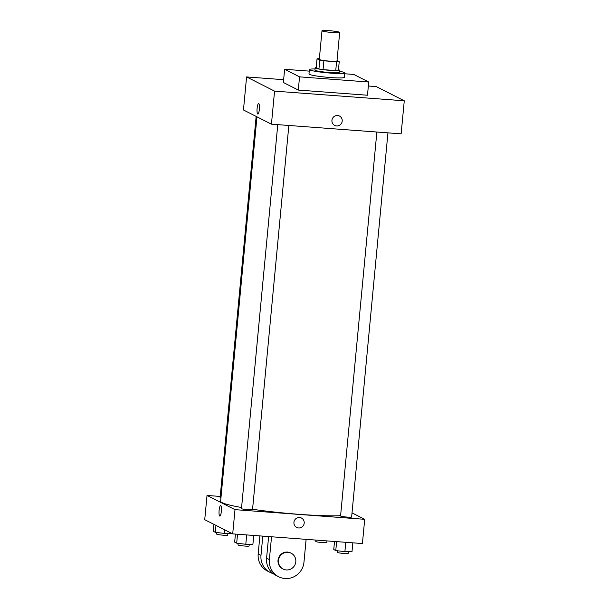 <?xml version="1.0" encoding="UTF-8"?>
<svg xmlns="http://www.w3.org/2000/svg" width="609" height="609" viewBox="0 0 609 609"><rect width="100%" height="100%" fill="white"/><g stroke="black" fill="none" stroke-linecap="round" stroke-linejoin="round"><path stroke-width="0.91" d="M332.704 32.543A8.884 0.784 -174.6 0 1 321.994 30.762A8.884 0.784 -174.6 0 1 330.915 30.815A8.884 0.784 -174.6 0 1 339.685 32.429A8.884 0.784 -174.6 0 1 332.704 32.543M339.685 32.429L336.975 61.067A8.884 0.784 -174.6 0 1 329.994 61.174A8.884 0.784 -174.6 0 1 319.291 59.393L321.994 30.762M323.059 69.632A11.936 1.058 -174.6 0 1 318.941 69.007L316.2 67.622L317.038 58.814L319.771 60.2A11.936 1.058 -174.6 0 0 323.889 60.824L323.059 69.632L335.742 70.575A11.936 1.058 -174.6 0 0 338.398 70.461L339.228 61.646L337.028 60.535M317.038 58.814A11.936 1.058 -174.6 0 1 319.352 58.692M323.889 60.824L336.571 61.768A11.936 1.058 -174.6 0 0 339.228 61.646M318.941 69.007L319.771 60.2M335.742 70.575L336.571 61.768M316.208 67.553A12.218 1.081 5.4 0 0 315.135 67.888A12.218 1.081 5.4 0 0 315.409 68.155A12.218 1.081 5.4 0 0 328.54 70.241A12.218 1.081 5.4 0 0 339.464 70.187A12.218 1.081 5.4 0 0 338.475 69.662M339.464 70.187L339.251 72.395A12.218 1.081 -174.6 0 1 329.659 72.547A12.218 1.081 -174.6 0 1 315.203 70.355A12.218 1.081 -174.6 0 1 314.929 70.096L315.135 67.888M339.365 71.261A17.768 1.568 -174.6 0 1 344.785 72.913A17.768 1.568 -174.6 0 1 330.824 73.133A17.768 1.568 -174.6 0 1 309.402 69.571A17.768 1.568 -174.6 0 1 315.036 68.954M344.785 72.913L344.367 77.32A17.768 1.568 -174.6 0 1 330.405 77.541A17.768 1.568 -174.6 0 1 308.984 73.978L309.402 69.571M344.702 73.765L353.806 74.443L368.727 82.017L299.544 76.856L284.624 69.289L309.258 71.124M284.624 69.289L283.375 82.504L298.296 90.071L367.478 95.232L368.727 82.017M283.642 79.695L246.584 76.932L274.56 91.129L404.269 100.797L376.293 86.6L368.346 86.006M258.627 103.553A5.275 1.149 -85.7 0 0 257.105 108.493A5.275 1.149 -85.7 0 0 257.736 114.043A5.275 1.149 94.3 0 1 257.105 108.486A5.275 1.149 94.3 0 1 258.619 103.553A5.275 1.149 94.3 0 1 259.381 108.897A5.275 1.149 94.3 0 1 257.835 114.073A5.275 1.149 94.3 0 1 257.736 114.043A5.275 1.149 -85.7 0 0 257.835 114.073M246.584 76.932L243.463 109.978L271.439 124.175L274.56 91.129M271.439 124.175L401.141 133.843L404.269 100.797M331.935 120.361A5.275 5.131 -63.1 0 1 339.457 116.045A5.275 5.131 -63.1 0 1 341.641 123.064A5.275 5.131 -63.1 0 1 331.935 120.361M298.296 90.071L299.544 76.856M334.684 125.454A5.275 5.131 116.9 0 0 341.641 123.064A5.275 5.131 116.9 0 0 339.457 116.045M241.575 507.51A65.528 5.793 -174.6 0 1 222.095 502.631A65.528 5.793 -174.6 0 1 220.625 501.222L256.96 116.829M340.598 515.686A65.528 5.793 -174.6 0 1 299.62 514.369A65.528 5.793 -174.6 0 1 252.568 509.269M376.864 132.031L340.568 515.983A5.55 0.495 5.4 0 0 340.697 516.097A5.55 0.495 5.4 0 0 346.666 517.049A5.55 0.495 5.4 0 0 351.629 517.026L387.941 132.853M220.922 498.086A5.55 0.495 -174.6 0 1 220.1 497.751L256.145 116.41M288.849 125.469L252.529 509.642A5.55 0.495 -174.6 0 1 248.167 509.71A5.55 0.495 -174.6 0 1 241.598 508.713A5.55 0.495 -174.6 0 1 241.476 508.591L277.765 124.647M232.707 533.88L204.731 519.683L207.022 495.452L220.222 496.442L207.022 495.452L234.998 509.649L364.707 519.317L352.017 512.885L364.707 519.317L362.416 543.548L232.707 533.88L234.998 509.649L364.707 519.317M334.516 541.47L333.755 549.531L335.772 550.551L344.892 551.67L351.987 551.762L352.832 542.832M335.772 550.551L336.617 541.629M344.892 551.67L345.775 542.307M348.348 551.716L348.188 553.368A5.55 0.495 -174.6 0 1 343.826 553.444A5.55 0.495 -174.6 0 1 337.135 552.325L337.287 550.742M319.908 540.381L326.325 540.861M326.972 540.906L326.82 542.528A5.55 0.495 -174.6 0 1 322.458 542.596A5.55 0.495 -174.6 0 1 315.759 541.477L315.896 540.084M235.424 534.085L234.663 542.139L236.68 543.167L245.792 544.286L252.895 544.377L253.732 535.448M236.68 543.167L237.525 534.238M245.792 544.286L246.683 534.923M249.256 544.332L249.096 545.984A5.55 0.495 -174.6 0 1 244.734 546.052A5.55 0.495 -174.6 0 1 238.035 544.941L238.188 543.35M213.942 524.357L213.287 531.299L215.304 532.319L224.424 533.438L231.542 533.286M215.304 532.319L215.959 525.384M224.424 533.438L224.759 529.845M227.88 533.484L227.72 535.136A5.55 0.495 -174.6 0 1 223.358 535.204A5.55 0.495 -174.6 0 1 216.667 534.093L216.819 532.502M296.682 527.447A5.275 5.131 116.9 0 0 303.64 525.065A5.275 5.131 116.9 0 0 301.455 518.038A5.275 5.131 -63.1 0 1 303.64 525.065A5.275 5.131 -63.1 0 1 293.934 522.362A5.275 5.131 -63.1 0 1 301.463 518.038M220.625 505.554A5.275 1.149 -85.7 0 0 219.103 510.487A5.275 1.149 -85.7 0 0 219.735 516.044A5.275 1.149 94.3 0 1 219.103 510.487A5.275 1.149 94.3 0 1 220.625 505.554A5.275 1.149 94.3 0 1 221.379 510.898A5.275 1.149 94.3 0 1 219.841 516.074A5.275 1.149 94.3 0 1 219.735 516.044A5.275 1.149 -85.7 0 0 219.841 516.074M207.022 495.452L234.998 509.649M268.622 536.559L266.582 558.179A17.768 17.273 116.9 0 0 275.831 575.315L278.625 576.738A17.768 17.273 -63.1 0 1 269.376 559.602L271.53 536.773M273.167 573.632A17.768 17.273 -63.1 0 1 270.236 572.475A17.768 17.273 -63.1 0 1 260.987 555.339L262.799 536.126M283.116 569.05L282.652 568.814A8.884 8.633 -63.1 0 1 278.968 556.984A8.884 8.633 -63.1 0 1 290.691 552.964L291.155 553.2A8.884 8.633 -63.1 0 1 286.306 569.94A8.884 8.633 -63.1 0 1 279.44 557.22A8.884 8.633 -63.1 0 1 291.155 553.2M306.121 539.353L303.967 562.176A17.768 17.273 -63.1 0 1 278.625 576.738M270.236 572.475L267.435 571.059A17.768 17.273 -63.1 0 1 258.186 553.924L259.891 535.905M266.582 558.179L269.376 559.602M258.186 553.924L260.987 555.339"/></g></svg>
